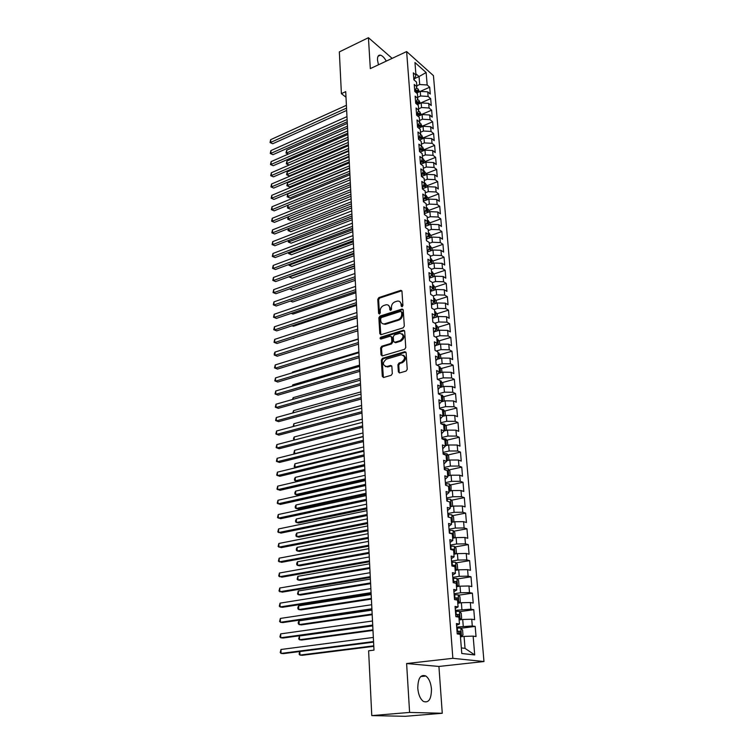 <?xml version="1.0" encoding="UTF-8"?>
<svg xmlns="http://www.w3.org/2000/svg" width="754" height="754" viewBox="0 0 754 754"><rect width="100%" height="100%" fill="white"/><g stroke="black" fill="none" stroke-linecap="round" stroke-linejoin="round"><path stroke-width="1.13" d="M402.118 306.765L402.919 305.549L401.957 291.298L400.845 290.318L378.894 297.576L377.782 299.291L378.602 313.372L379.498 314.041L380.289 312.835L380.176 311.006C380.252 308.348 381.449 306.51 383.767 305.493L386.123 304.767C388.206 304.607 389.403 305.662 389.714 307.924L389.827 309.762L390.732 310.431L391.524 309.215L391.411 307.378C391.477 304.701 392.683 302.854 395.03 301.826L397.443 301.091C399.535 300.931 400.751 301.986 401.071 304.248L401.194 306.105L402.118 306.765M431.467 689.062C430.864 682.794 428.998 678.449 425.869 676.018C420.647 674.085 417.952 678.166 417.782 688.27C418.357 694.538 420.204 698.911 423.314 701.38C428.658 703.331 431.373 699.222 431.467 689.062M386.284 61.112C384.361 57.7 382.41 55.711 380.431 55.155C378.348 54.882 377.368 56.512 377.49 60.047L378.47 64.787M398.366 371.845L399.705 372.9L406.067 371.1L407.235 369.328L406.114 352.759L404.823 351.722L382.476 358.31L381.336 360.044L382.297 376.406L383.607 377.462L391.156 375.322L392.316 373.569L391.873 366.501L390.544 365.464L386.736 366.567C382.429 365.247 382.306 362.768 386.359 359.13L401.175 354.785C405.529 356.142 405.652 358.65 401.543 362.288L399.064 363.004L397.905 364.766L398.366 371.845L399.45 372.947M409.601 712.426L442.268 713.265L438.922 666.451L406.613 663.539L409.601 712.426L371.779 715.612L368.612 650.796L373.984 650.136L345.709 91.649L341.392 93.647L345.992 97.219M406.613 663.539L452.862 658.317L406.632 51.574L433.446 75.645L483.974 661.531L452.862 658.317M392.137 58.369L368.433 37.7L370.318 68.605L406.632 51.574M368.433 37.7L339.347 51.894L341.392 93.647M403.164 327.849L404.314 326.096L403.23 310.035L402.061 309.046L379.988 316.096L378.866 317.811L379.799 333.683L380.977 334.691L403.164 327.849M404.662 331.232L405.765 347.537L404.606 349.3L382.278 355.907L381.034 354.88L380.629 347.962L381.769 346.227L390.695 343.532L391.835 341.788L391.552 337.208L390.336 336.19L380.902 339.064C379.837 338.706 379.827 338.065 380.864 337.151L403.428 330.214L404.662 331.232M429.705 87.219L430.28 94.052L427.744 91.847L428.121 96.446L420.609 95.984L420.242 91.385L429.705 87.219L427.169 84.985L426.133 72.516L414.964 62.535L415.963 75.155L413.324 72.846L413.871 79.801L416.51 82.092L416.877 86.738L414.238 84.457L414.785 91.47L417.433 93.732L417.801 98.425L415.152 96.173L415.708 103.26L418.366 105.494L418.734 110.225L416.076 108.001L416.632 115.155L419.299 117.36L419.676 122.129L417.009 119.952L417.575 127.172L420.251 129.33L420.638 134.155L417.952 132.007L418.527 139.292L421.213 141.432L421.599 146.295L418.904 144.174L419.478 151.535L422.174 153.637L422.57 158.547L419.865 156.464L420.449 163.901L423.154 165.965L423.55 170.922L420.836 168.877L421.429 176.379L424.134 178.406L424.54 183.42L421.816 181.403L422.41 188.981L425.133 190.969L425.539 196.031L422.806 194.051L423.409 201.704L426.142 203.665L426.547 208.773L423.805 206.832L424.417 214.56L427.15 216.473L427.565 221.629L424.822 219.734L425.426 227.538L428.178 229.414L428.592 234.626L425.84 232.76L426.453 240.639L429.214 242.477L429.629 247.746L426.868 245.917L427.49 253.881L430.261 255.672L430.685 260.988L427.904 259.216L428.536 267.246L431.316 269.008L431.74 274.371L428.96 272.637L429.591 280.752L432.381 282.467L432.815 287.896L430.016 286.2L430.657 294.399L433.456 296.068L433.899 301.543L431.09 299.894L431.74 308.179L434.549 309.809L434.983 315.342L432.174 313.73L432.824 322.099L435.652 323.683L436.095 329.272L433.267 327.707L433.927 336.171L436.755 337.698L437.207 343.353L434.37 341.835L435.039 350.384L437.886 351.864L438.328 357.575L435.492 356.105L436.161 364.738L439.017 366.18L439.469 371.939L436.613 370.525L437.301 379.253L440.157 380.638L440.619 386.463L437.754 385.096L438.442 393.908L441.316 395.247L441.787 401.137L438.903 399.818L439.601 408.725L442.485 410.016L442.956 415.963L440.072 414.7L440.779 423.701L443.672 424.936L444.144 430.949L441.25 429.742L441.957 438.837L444.86 440.016L445.35 446.095L442.438 444.935L443.154 454.134L446.076 455.256L446.557 461.401L443.635 460.298L444.37 469.601L447.292 470.666L447.782 476.867L444.851 475.831L445.586 485.227L448.526 486.236L449.026 492.513L446.085 491.523L446.83 501.033L449.77 501.976L450.279 508.319L447.32 507.395L448.074 516.999L451.033 517.894L451.542 524.303L448.583 523.446L449.337 533.153L452.306 533.983L452.824 540.467L449.846 539.666L450.619 549.487L453.597 550.241L454.115 556.801L451.128 556.066L451.91 566L454.898 566.688L455.425 573.323L452.428 572.654L453.211 582.691L456.217 583.323L456.745 590.024L453.738 589.421L454.539 599.581L457.546 600.137L458.083 606.923L455.067 606.386L455.868 616.659L458.894 617.149L459.44 624.001L456.415 623.539L457.226 633.926L460.26 634.35L461.778 653.501L474.709 654.934L465.029 648.355L464.068 636.395L460.458 636.838M420.374 103.119L430.666 98.642L428.121 96.446M430.666 98.642L431.25 105.541L428.706 103.364L429.092 108.001L421.543 107.549L418.63 108.812M421.298 114.599L431.646 110.169L429.092 108.001M431.646 110.169L432.231 117.134L429.676 114.985L430.063 119.66L422.476 119.226L419.554 120.48M422.221 126.191L432.626 121.799L430.063 119.66M432.626 121.799L433.22 128.83L430.647 126.71L431.043 131.441L423.428 131.017L420.487 132.252M423.154 137.878L433.616 133.543L431.043 131.441M433.616 133.543L434.21 140.64L431.637 138.557L432.033 143.317L424.379 142.911L421.42 144.127M424.106 149.678L434.615 145.39L432.033 143.317M434.615 145.39L435.218 152.553L432.636 150.498L433.032 155.315L425.35 154.919L422.372 156.125M425.058 161.592L435.623 157.35L433.032 155.315M435.623 157.35L436.236 164.589L433.644 162.562L434.05 167.426L426.321 167.039L423.333 168.227M426.019 173.608L436.641 169.433L434.05 167.426M436.641 169.433L437.254 176.728L434.653 174.739L435.067 179.65L427.311 179.282L424.304 180.451M426.99 185.748L437.669 181.62L435.067 179.65M437.669 181.62L438.291 188.99L435.68 187.039L436.095 191.987L428.3 191.629L425.275 192.788M427.97 197.991L438.705 193.919L436.095 191.987M438.705 193.919L439.337 201.365L436.717 199.442L437.132 204.438L429.309 204.108L426.264 205.248M428.96 210.357L439.752 206.342L437.132 204.438M439.752 206.342L440.393 213.853L437.763 211.978L438.178 217.02L430.317 216.7L427.264 217.821M429.959 222.835L440.817 218.886L438.178 217.02M440.817 218.886L441.448 226.464L438.819 224.626L439.243 229.716L431.345 229.414L428.272 230.517M431.128 237.397L430.968 235.427L441.882 231.544L439.243 229.716M441.882 231.544L442.523 239.207L439.884 237.397L440.308 242.543L432.372 242.251L429.28 243.335M431.967 248.17L442.956 244.334L440.308 242.543M442.956 244.334L443.606 252.062L440.958 250.29L441.392 255.493L433.418 255.21L430.308 256.285M432.975 261.025L444.049 257.237L441.392 255.493M444.049 257.237L444.709 265.05L442.042 263.316L442.485 268.565L434.464 268.301L431.345 269.357M433.984 274.004L445.143 270.271L442.485 268.565M445.143 270.271L445.812 278.16L443.145 276.473L443.578 281.77L435.529 281.525L432.391 282.562M435.001 287.114L446.255 283.438L443.578 281.77M446.255 283.438L446.924 291.393L444.247 289.753L444.69 295.097L436.604 294.871L433.258 295.945M436.019 300.346L447.376 296.727L444.69 295.097M447.376 296.727L448.055 304.767L445.369 303.165L445.821 308.565L437.688 308.358L434.031 309.508M437.056 313.711L448.507 310.158L445.821 308.565M448.507 310.158L449.196 318.273L446.5 316.718L446.952 322.175L438.781 321.977L434.785 323.202M438.102 327.217L449.657 323.711L446.952 322.175M449.657 323.711L450.345 331.911L447.64 330.393L448.102 335.907L439.893 335.737L435.529 337.038M439.158 340.846L450.807 337.406L448.102 335.907M450.807 337.406L451.505 345.69L448.79 344.22L449.252 349.79L441.005 349.63L436.246 351.006M440.223 354.616L451.976 351.241L449.252 349.79M451.976 351.241L452.683 359.611L449.959 358.178L450.421 363.805L442.136 363.664L436.934 365.134M441.288 368.517L453.154 365.209L450.421 363.805M453.154 365.209L453.87 373.664L451.128 372.288L451.608 377.971L443.277 377.848L437.603 379.394M442.372 382.57L454.342 379.328L451.608 377.971M454.342 379.328L455.067 387.867L452.315 386.529L452.796 392.278L444.426 392.174L438.432 393.758M443.465 396.755L455.548 393.588L452.796 392.278M455.548 393.588L456.274 402.212L453.522 400.93L454.002 406.726L445.595 406.651L439.563 408.197M444.568 411.09L456.764 407.989L454.002 406.726M456.764 407.989L457.499 416.708L454.737 415.473L455.218 421.335L446.773 421.269L440.704 422.777M445.671 425.567L457.989 422.542L455.218 421.335M457.989 422.542L458.734 431.354L455.963 430.166L456.453 436.085L447.961 436.048L441.853 437.508M446.792 440.204L459.233 437.254L456.453 436.085M459.233 437.254L459.978 446.142L457.197 445.02L457.697 451.005L449.158 450.986L443.022 452.4M447.923 454.982L460.487 452.108L457.697 451.005M460.487 452.108L461.241 461.099L458.451 460.025L458.95 466.066L450.374 466.076L444.2 467.442M449.054 469.921L461.75 467.122L458.95 466.066M461.75 467.122L462.513 476.208L459.714 475.19L460.223 481.297L451.599 481.325L445.388 482.645M450.204 485.011L463.031 482.296L460.223 481.297M463.031 482.296L463.804 491.476L460.996 490.515L461.505 496.688L452.834 496.735L446.594 498.008M451.363 500.26L464.323 497.631L461.505 496.688M464.323 497.631L465.105 506.905L462.287 506L462.805 512.239L454.087 512.315L447.801 513.54M452.532 515.661L465.633 513.125L462.805 512.239M465.633 513.125L466.424 522.503L463.587 521.655L464.115 527.96L455.359 528.054L449.035 529.233M453.701 531.24L466.952 528.79L464.115 527.96M466.952 528.79L467.753 538.271L464.907 537.479L465.444 543.86L456.641 543.973L450.27 545.104M454.888 546.98L468.291 544.624L465.444 543.86M468.291 544.624L469.092 554.199L466.245 553.474L466.783 559.92L457.932 560.062L451.533 561.136M456.085 562.88L469.638 560.627L466.783 559.92M469.638 560.627L470.458 570.316L467.593 569.647L468.14 576.16L459.243 576.329L452.796 577.357M457.282 578.959L471.005 576.801L468.14 576.16M471.005 576.801L471.825 586.593L468.96 585.99L469.506 592.587L460.562 592.776L454.078 593.747M458.498 595.217L472.381 593.162L469.506 592.587M472.381 593.162L473.22 603.059L470.336 602.521L470.892 609.185L455.378 610.316M459.714 611.645L473.776 609.694L470.892 609.185M473.776 609.694L474.624 619.703L471.731 619.232L472.287 625.971L456.688 627.074M460.948 628.252L475.19 626.414L472.287 625.971M475.19 626.414L476.038 636.536L473.135 636.131L474.709 654.934M456.547 625.349L459.44 624.001M473.135 636.131L464.068 636.395M455.228 608.393L458.083 606.923M463.248 626.216L462.711 619.468L459.12 619.948M471.731 619.232L462.711 619.468M453.917 591.636L456.745 590.024M461.9 609.402L461.363 602.729L457.791 603.238M470.336 602.521L461.363 602.729M452.617 575.057L455.425 573.323M460.562 592.776L460.034 586.178L456.49 586.716M468.96 585.99L460.034 586.178M451.335 558.657L454.115 556.801M459.243 576.329L458.715 569.798L455.19 570.373M467.593 569.647L458.715 569.798M450.063 542.446L452.824 540.467M457.932 560.062L457.414 553.606L453.908 554.209M466.245 553.474L457.414 553.606M448.809 526.405L451.542 524.303M456.641 543.973L456.123 537.583L452.645 538.215M464.907 537.479L456.123 537.583M447.565 510.533L450.279 508.319M455.359 528.054L454.851 521.74L451.392 522.399M463.587 521.655L454.851 521.74M446.34 494.841L449.026 492.513M454.087 512.315L453.588 506.066L450.147 506.745M462.287 506L453.588 506.066M445.124 479.308L447.782 476.867M452.834 496.735L452.343 490.552L448.922 491.259M460.996 490.515L452.343 490.552M443.927 463.946L446.557 461.401M451.599 481.325L451.109 475.199L447.706 475.944M459.714 475.19L451.109 475.199M442.739 448.753L445.35 446.095M450.374 466.076L449.884 460.015L446.509 460.779M458.451 460.025L449.884 460.015M441.561 433.71L444.144 430.949M449.158 450.986L448.677 444.992L445.322 445.774M457.197 445.02L448.677 444.992M440.393 418.828L442.956 415.963M447.961 436.048L447.48 430.119L444.144 430.93M455.963 430.166L447.48 430.119M439.243 404.097L441.787 401.137M446.773 421.269L446.302 415.407L442.692 416.312M454.737 415.473L446.302 415.407M438.102 389.526L440.619 386.463M445.595 406.651L445.124 400.836L441.269 401.844M453.522 400.93L445.124 400.836M436.971 375.096L439.469 371.939M444.426 392.174L443.965 386.425L439.874 387.518M452.315 386.529L443.965 386.425M435.859 360.817L438.328 357.575M443.277 377.848L442.824 372.156L438.526 373.343M451.128 372.288L442.824 372.156M434.747 346.689L437.207 343.353M442.136 363.664L441.684 358.037L437.197 359.309M449.959 358.178L441.684 358.037M433.654 332.702L436.095 329.272M441.005 349.63L440.562 344.05L435.906 345.417M448.79 344.22L440.562 344.05M432.57 318.848L434.983 315.342M439.893 335.737L439.45 330.214L434.643 331.656M447.64 330.393L439.45 330.214M431.505 305.144L433.899 301.543M438.781 321.977L438.347 316.51L433.446 318.028M446.5 316.718L438.347 316.51M430.44 291.572L432.815 287.896M437.688 308.358L437.254 302.948L432.193 304.55M445.369 303.165L437.254 302.948M429.384 278.141L431.74 274.371M436.604 294.871L436.17 289.517L431.005 291.195M444.247 289.753L436.17 289.517M428.347 264.833L430.685 260.988M435.529 281.525L435.105 276.218L429.827 277.972M443.145 276.473L435.105 276.218M427.32 251.666L429.629 247.746M434.464 268.301L434.05 263.052L428.357 264.984M442.042 263.316L434.05 263.052M426.293 238.622L428.592 234.626M433.418 255.21L432.994 250.008L427.339 251.977M440.958 250.29L432.994 250.008M425.284 225.7L427.565 221.629M432.372 242.251L431.957 237.095L426.33 239.103M439.884 237.397L431.957 237.095M424.285 212.911L426.547 208.773M431.345 229.414L430.93 224.306L425.331 226.341M438.819 224.626L430.93 224.306M423.296 200.244L425.539 196.031M430.317 216.7L429.912 211.648L424.351 213.712M437.763 211.978L429.912 211.648M422.315 187.699L424.54 183.42M429.309 204.108L428.903 199.103L423.371 201.195M436.717 199.442L428.903 199.103M421.345 175.277L423.55 170.922M428.3 191.629L427.904 186.681L422.4 188.802M435.68 187.039L427.904 186.681M420.374 162.968L422.57 158.547M427.311 179.282L426.915 174.372L421.552 176.474M434.653 174.739L426.915 174.372M419.422 150.781L421.599 146.295M426.321 167.039L425.935 162.176L420.855 164.212M433.644 162.562L425.935 162.176M418.479 138.708L420.638 134.155M425.35 154.919L424.964 150.103L420.157 152.063M432.636 150.498L424.964 150.103M417.546 126.747L419.676 122.129M424.379 142.911L424.002 138.142L419.45 140.027M431.637 138.557L424.002 138.142M416.613 114.891L418.734 110.225M423.428 131.017L423.051 126.286L418.734 128.105M430.647 126.71L423.051 126.286M415.699 103.157L417.801 98.425M422.476 119.226L422.099 114.542L418.018 116.295M429.676 114.985L422.099 114.542M414.823 91.507L416.877 86.738M421.543 107.549L421.166 102.912L417.301 104.599M428.706 103.364L421.166 102.912M414.031 79.933L415.963 75.155M420.609 95.984L417.707 97.257M427.744 91.847L420.242 91.385L416.576 93.006M371.779 715.612L405.36 716.3L442.268 713.265M438.922 666.451L483.974 661.531M461.335 647.912L465.029 648.355M414.757 78.491L419.045 76.559L415.85 73.741M427.169 84.985L419.686 84.514L416.802 85.805M419.686 84.514L419.045 76.559L426.133 72.516M402.061 306.784L401.891 304.71L399.846 301.685M388.48 305.342L390.534 308.377L390.695 310.441M401.807 290.78L379.724 298.037L378.612 299.743L379.479 314.041M403.06 309.479L380.817 316.539L379.696 318.254L380.817 334.71M401.599 312.081L400.666 311.402L381.42 317.547L380.638 318.753L380.751 320.695C381.072 323.032 382.306 324.097 384.465 323.881L398.074 319.621C400.449 318.612 401.665 316.746 401.731 314.041L401.599 312.081L402.419 312.533L401.533 311.798M382.881 323.805L385.294 324.314L384.879 323.777M402.419 312.533L402.551 314.493C402.485 317.198 401.269 319.055 398.894 320.073L385.709 324.211M391.354 336.586L392.382 337.632L392.674 342.212L391.524 343.956L382.608 346.642L381.477 348.376L382.089 355.945M404.464 330.629L381.703 337.575L380.968 339.055M400.054 340.704C404.097 337.17 404.031 334.691 399.846 333.287L394.417 334.936L393.268 336.68L393.56 341.27L394.804 342.288L400.054 340.704L400.883 341.128C404.455 338.621 404.841 336.161 402.052 333.758M394.596 342.316L395.633 342.712L394.879 342.269M400.883 341.128L395.718 342.693M403.465 355.209C406.378 357.65 406.01 360.148 402.372 362.693L399.903 363.409L398.743 365.162L399.205 372.24M385.341 366.585L386.811 366.548M391.637 365.822L387.65 366.944M405.897 352.109L383.324 358.706L382.184 360.44L383.39 377.5M419.46 91.724L417.876 88.765L416.368 88.105M414.898 91.573L417.688 91.95L417.367 90.518L415.614 90.178M415.237 91.215L417.367 90.518M347.321 123.392L286.633 150.244L286.709 152.939L347.462 126.154M288.282 154.099L286.011 153.071L286.633 150.244M286.011 153.071L288.396 154.042M346.548 108.124L270.724 142.393L270.667 139.669L346.406 105.306M346.661 110.433L272.75 143.731L270.045 142.553L270.667 139.669M272.75 143.731L270.045 142.553M420.383 103.251L418.79 100.188L417.377 99.566M347.877 134.476L286.925 161.036L286.991 163.75L288.961 165.022L348.131 139.415M415.972 103.034L418.593 103.411L418.272 101.969L416.604 101.63M416.217 102.657L418.272 101.969M288.961 165.022L286.294 163.863L348.018 137.256M286.294 163.863L286.925 161.036M421.316 114.881L419.705 111.715L418.395 111.13M348.442 145.654L287.208 171.912L287.283 174.645L289.253 175.899L348.697 150.593M417.066 114.599L419.497 114.976L419.196 113.534L417.603 113.204M417.216 114.212L419.196 113.534M289.253 175.899L286.577 174.749L348.593 148.463M286.577 174.749L287.208 171.912M347.123 119.462L270.95 153.354L270.893 150.602L346.981 116.616M347.236 121.743L272.986 154.674L270.262 153.496L270.893 150.602M272.986 154.674L270.262 153.496M347.698 130.904L271.167 164.419L271.11 161.639L347.556 128.029M347.811 133.147L273.212 165.72L270.488 164.532L271.11 161.639M273.212 165.72L270.488 164.532M422.259 126.625L420.628 123.354L419.422 122.798M349.017 156.936L287.5 182.892L287.576 185.644L289.555 186.879L349.272 161.865M418.065 126.276L420.421 126.653L420.119 125.192L418.611 124.872M418.225 125.871L420.119 125.192M289.555 186.879L286.869 185.729L349.159 159.773M286.869 185.729L287.5 182.892M423.201 138.472L421.609 135.164L420.468 134.58M349.592 168.312L287.792 193.957L287.868 196.737L289.856 197.953L349.847 173.241M419.073 138.067L421.345 138.434L421.052 136.964L419.639 136.662M419.243 137.643L421.052 136.964M289.856 197.953L287.151 196.794L349.743 171.177M287.151 196.794L287.792 193.957M348.282 142.44L271.393 175.569L271.336 172.77L348.141 139.547M348.395 144.664L273.448 176.851L270.705 175.673L271.336 172.77M273.448 176.851L270.705 175.673M348.876 154.099L271.619 186.822L271.563 183.995L348.725 151.168M348.989 156.285L273.683 188.085L270.931 186.898L271.563 183.995M273.683 188.085L270.931 186.898M424.163 150.432L422.551 147.011L421.524 146.483M290.158 209.112L287.444 207.963L288.066 205.173L288.16 207.925L290.158 209.112L350.422 184.721M420.101 149.961L422.278 150.329L421.995 148.849L420.675 148.557M420.27 149.528L421.995 148.849M287.444 207.963L350.318 182.675M349.47 165.852L271.855 198.17L271.798 195.324L349.319 162.902M349.583 168.01L273.928 199.414L271.157 198.236L271.798 195.324M273.928 199.414L271.157 198.236M425.133 162.496L425.03 161.262L422.56 158.481M288.396 216.766L288.462 219.207L290.46 220.375L351.006 196.294M421.137 161.978L423.23 162.327L422.947 160.838L421.722 160.564M290.46 220.375L287.736 219.225L350.912 194.287M287.736 219.225L288.198 216.841M350.073 177.718L272.081 209.621L272.024 206.747L349.922 174.739M350.176 179.838L274.164 210.837L271.383 209.659L272.024 206.747M274.164 210.837L271.383 209.659M426.104 174.683L426.001 173.335L423.522 170.564M288.697 228.471L288.754 230.583L290.771 231.732L351.6 207.972M422.183 174.099L424.182 174.447L423.899 172.949L422.796 172.685M290.771 231.732L288.037 230.583L351.505 206.002M288.037 230.583L288.33 228.622M350.676 189.688L272.317 221.176L272.26 218.274L350.525 186.69M350.78 191.78L274.409 222.364L271.619 221.186L272.26 218.274M274.409 222.364L271.619 221.186M427.094 186.992L426.971 185.512L424.483 182.77M289.018 240.29L289.065 242.062L291.082 243.193L352.193 219.763M423.248 186.342L425.143 186.681L424.87 185.164L423.871 184.928M291.082 243.193L288.339 242.043L352.099 217.821M288.339 242.043L288.462 240.507M351.289 201.78L272.552 232.826L272.496 229.904L351.138 198.745M351.392 203.834L274.654 233.994L271.845 232.826L272.496 229.904M274.654 233.994L271.845 232.826M428.084 199.414L427.961 197.812L425.463 195.079M289.329 252.213L289.366 253.636L291.393 254.748L352.797 231.657M424.332 198.707L426.114 199.028L425.85 197.501L424.973 197.284M291.393 254.748L288.641 253.598L352.702 229.744M288.641 253.598L288.612 252.477M351.901 213.976L272.788 244.579L272.731 241.629L351.75 210.913M352.005 215.993L274.899 245.729L272.081 244.56L272.731 241.629M274.899 245.729L272.081 244.56M429.092 211.949L428.951 210.234L426.444 207.52M289.649 264.239L289.677 265.323L291.713 266.407L353.409 243.655M425.426 211.186L427.094 211.488L426.839 209.951L426.085 209.763M291.713 266.407L288.942 265.257L353.315 241.78M288.942 265.257L288.923 264.503M352.533 226.285L273.033 256.445L272.976 253.467L352.372 223.203M352.627 228.273L275.144 257.576L272.317 256.398L272.976 253.467M275.144 257.576L272.317 256.398M430.1 224.607L429.959 222.769L427.443 220.064M289.97 276.379L289.988 277.104L292.034 278.169L354.022 255.766M426.547 223.787L428.084 224.079L427.838 222.534L427.216 222.373M292.034 278.169L289.253 277.02L353.928 253.928M353.155 238.716L273.278 268.415L273.212 265.408L353.004 235.597M353.258 240.667L275.399 269.517L272.552 268.339L273.212 265.408M275.399 269.517L272.552 268.339M430.968 235.427L428.442 232.741M426.811 238.933L426.321 238.961M290.29 288.622L292.354 290.026L354.644 267.99M427.669 236.511L429.073 236.784L428.366 235.097M292.354 290.026L289.564 288.876L354.55 266.19M353.796 251.271L273.523 280.488L273.457 277.463L353.635 248.123M353.89 253.184L275.653 281.572L272.797 280.394L273.457 277.463M275.653 281.572L272.797 280.394M432.165 250.3L431.995 248.207L429.46 245.54M427.886 251.789L427.329 251.827M290.61 300.978L292.675 301.996L355.266 280.328M428.819 249.367L430.082 249.612L429.526 247.953M292.675 301.996L290.337 301.082M354.437 263.938L273.768 292.675L273.702 289.621L354.276 260.752M354.531 265.804L275.907 293.73L273.042 292.552L273.702 289.621M275.907 293.73L273.042 292.552M433.211 263.334L433.032 261.11L430.477 258.462M428.969 264.777L428.413 264.814M291.393 313.306L293.004 314.079L355.897 292.778M429.987 262.345L431.099 262.571L430.675 260.931M293.004 314.079L291.167 313.381M355.077 276.718L274.013 304.974L273.947 301.883L354.917 273.513M355.172 278.556L276.162 306.001L273.287 304.823L273.947 301.883M276.162 306.001L273.287 304.823M434.257 276.501L434.068 274.136L431.514 271.506M292.213 325.737L293.334 326.256L356.529 305.342M431.165 275.455L432.127 275.653L431.712 274.004M293.334 326.256L292.071 325.775M355.737 289.63L274.267 317.377L274.202 314.267L355.568 286.388M355.822 291.43L276.426 318.386L273.532 317.208L274.202 314.267M276.426 318.386L273.532 317.208M435.322 289.79L435.124 287.293L432.56 284.682M293.07 338.282L357.17 318.018M432.372 288.697L433.164 288.867L432.758 287.199M293.664 338.555L293.004 338.301M356.397 302.665L274.522 329.903L274.456 326.765L356.227 299.395M356.482 304.428L276.69 330.883L273.777 329.705L274.456 326.765M276.69 330.883L273.777 329.705M436.396 303.221L436.189 300.573L433.616 297.99M294.003 350.959L357.82 330.827L277.218 356.218L275.031 355.294L274.965 352.099L357.566 325.785M433.597 302.071L434.219 302.203L433.814 300.526M357.057 315.832L274.776 342.542L274.71 339.366L356.896 312.524M357.151 317.547L276.954 343.494L274.032 342.325L274.71 339.366M276.954 343.494L274.032 342.325M437.49 316.774L437.263 313.994L434.681 311.421M434.841 315.587L434.879 313.994M358.225 338.914L292.166 359.686M357.735 329.121L275.031 355.294L274.286 355.049L274.258 353.777L274.965 352.099M277.218 356.218L274.286 355.049M438.583 330.478L438.347 327.547L435.755 324.993M436.085 329.234L435.953 327.585M358.895 351.967L292.486 372.061L292.505 372.759M292.137 372.872L292.486 372.061M358.414 342.542L275.295 368.169L275.229 364.936L358.244 339.177M358.499 344.173L277.491 369.064L274.541 367.895L275.229 364.936M277.491 369.064L274.541 367.895M439.695 344.305L439.45 341.232L436.839 338.706M437.179 342.976L437.047 341.326M359.554 365.153L292.825 384.804L292.854 385.963M292.232 386.152L292.825 384.804M359.102 356.095L275.559 381.166L275.493 377.905L358.923 352.693M359.177 357.679L277.764 382.033L274.805 380.864L275.493 377.905M440.807 358.282L440.553 355.059L437.933 352.552M438.281 356.868L438.14 355.191M360.233 378.451L293.165 397.669L293.212 399.29M292.448 399.507L293.165 397.669M359.79 369.78L275.823 394.285L275.757 390.987L359.62 366.35M359.865 371.326L278.038 395.124L275.059 393.956L275.757 390.987M441.938 372.401L441.674 369.017L439.045 366.538M439.384 370.902L439.252 369.206M360.912 391.892L293.504 410.647L293.56 412.749M292.797 412.966L293.504 410.647M360.487 383.607L276.087 407.518L276.021 404.201L360.318 380.139M360.563 385.096L278.311 408.338L275.323 407.169L276.021 404.201M443.088 386.661L442.805 383.126L440.166 380.666M440.515 385.068L440.374 383.362M361.6 405.454L293.853 423.748L293.919 426.34M293.155 426.538L293.853 423.748M361.194 397.565L276.36 420.892L276.294 417.537L361.025 394.059M361.27 399.017L278.594 421.674L275.596 420.506L276.294 417.537M444.238 401.071L443.946 397.377L442.259 395.209L440.421 394.832M441.646 399.394L441.505 397.66M362.288 419.149L294.201 436.971L294.286 440.053M293.975 440.129L293.466 438.555L294.201 436.971M361.911 411.665L276.633 434.379L276.567 430.996L361.732 408.131M361.986 413.069L278.876 435.133L275.86 433.974L276.567 430.996M445.407 415.633L445.096 411.769L443.409 409.62L440.741 409.233M442.796 413.852L442.655 412.108M362.994 432.975L294.56 450.317L294.644 453.682L363.164 436.453M295.04 453.804L293.853 453.239L294.56 450.317M362.636 425.906L276.906 448.008L276.841 444.587L362.448 422.334M362.702 427.264L279.168 448.724L276.134 447.565L276.841 444.587M446.585 430.336L446.264 426.312L444.568 424.172L441.099 423.842M443.946 428.47L443.814 426.707M363.701 446.943L294.908 463.795L295.002 467.178L363.871 450.449M296.303 467.574L294.201 466.707L294.908 463.795M363.362 440.298L277.189 461.759L277.114 458.309L363.183 436.689M363.428 441.599L279.451 462.447L276.407 461.288L277.114 458.309M447.772 445.199L447.433 441.005L445.737 438.885L441.938 438.583M364.408 461.043L295.266 477.395L295.361 480.816L297.547 481.448L364.653 465.765M445.124 443.239L444.983 441.458M295.266 477.395L294.522 478.95L294.56 480.317L295.361 480.816L364.587 464.587M364.097 454.832L277.463 475.642L277.397 472.164L363.909 451.184M364.163 456.085L279.743 476.302L276.68 475.143L277.397 472.164M448.979 460.223L448.63 455.85L446.962 453.795L443.107 453.465M365.134 475.284L295.634 491.127L295.719 494.577L297.915 495.18L365.37 479.996M446.302 458.159L446.161 456.358M295.634 491.127L294.88 492.664L294.918 494.049L295.719 494.577L365.313 478.865M364.842 469.516L277.755 489.666L277.679 486.151L364.653 465.831M364.898 470.722L280.036 490.298L276.963 489.139L277.679 486.151M450.157 475.406L449.827 470.854L448.112 468.762L444.285 468.507M365.86 489.666L296.002 504.982L296.086 508.469L298.292 509.035L366.095 494.37M447.499 473.239L447.348 471.42M296.002 504.982L295.238 506.518L295.276 507.913L296.086 508.469L366.048 493.286M365.596 484.351L278.038 503.832L277.962 500.279L365.407 480.628M365.652 485.501L280.337 504.417L277.246 503.267L277.962 500.279M451.09 490.807L451.043 486.019L449.318 483.936L445.473 483.7M366.595 504.2L296.369 518.978L296.463 522.503L298.678 523.031L366.83 508.884M448.705 488.479L448.555 486.641M296.369 518.978L295.606 520.505L295.643 521.909L296.463 522.503L366.783 507.857M366.35 499.346L278.33 518.13L278.254 514.539L366.161 495.585M366.406 500.439L280.639 518.686L277.529 517.527L278.254 514.539M452.07 506.368L452.636 505.962L452.268 501.335L450.534 499.28L446.67 499.063M367.339 518.875L296.737 533.106L296.831 536.659L299.055 537.159L367.575 523.54M449.921 503.879L449.78 502.023M296.737 533.106L295.973 534.624L296.011 536.037L296.831 536.659L367.528 522.569M367.113 514.492L278.622 532.569L278.546 528.94L366.925 510.684M367.17 515.529L280.94 533.087L277.821 531.938L278.546 528.94M453.097 522.07L453.889 521.504L453.512 516.82L451.769 514.775L447.885 514.586M368.093 533.7L297.114 547.376L297.208 550.967L299.442 551.428L368.329 538.347M451.156 519.44L451.344 517.612L449.733 517.498M297.114 547.376L296.35 548.874L296.388 550.307L297.208 550.967L368.282 537.432M367.895 529.789L278.914 547.15L278.839 543.483L367.698 525.953M367.943 530.769L281.242 547.63L278.113 546.48L278.839 543.483M454.172 537.941L455.143 537.197L454.766 532.475L453.022 530.439L449.111 530.279M368.847 548.676L297.5 561.777L297.594 565.406L299.838 565.83L369.083 553.304M452.4 535.17L452.598 533.323L449.704 533.257M297.5 561.777L296.727 563.266L296.765 564.718L297.594 565.406L369.036 552.437M368.678 545.255L279.216 561.871L279.14 558.177L368.48 541.372M368.725 546.179L281.553 562.324L278.405 561.174L279.14 558.177M455.275 553.973L456.415 553.068L456.029 548.29L454.276 546.273L450.355 546.132M369.611 563.804L297.877 576.329L297.981 579.986L300.233 580.382L369.846 568.422M453.663 551.07L453.87 549.214L450.59 549.166M450.864 549.543L453.87 549.214M297.877 576.329L297.142 579.26L297.981 579.986L369.809 567.611M369.469 560.882L279.508 576.753L279.432 573.021L369.262 556.961M369.507 561.749L281.864 577.159L278.697 576.018L279.432 573.021M456.406 570.175L457.697 569.11L457.31 564.284L455.548 562.286L451.608 562.164M455.774 570.278L455.18 570.222M370.384 579.081L298.264 591.013L298.367 594.708L300.629 595.066L370.619 583.681M454.935 567.149L455.162 565.264L451.844 565.227M451.882 565.594L455.162 565.264M298.264 591.013L297.528 593.954L298.367 594.708L370.582 582.927M370.261 576.678L279.819 591.777L279.743 588.007L370.063 572.72M370.308 577.479L282.175 592.144L278.999 591.004L279.743 588.007M457.565 586.555L458.998 585.33L458.602 580.439L456.839 578.459L452.881 578.365M457.32 586.593L456.472 586.508M371.166 594.529L298.659 605.848L298.754 609.581L301.034 609.901L371.402 599.11M456.227 583.398L456.453 581.494L453.116 581.466M453.145 581.805L456.453 581.494M298.659 605.848L297.877 607.3L297.915 608.789L298.754 609.581L371.364 598.412M371.072 592.644L280.12 606.951L280.045 603.143L370.874 588.638M371.109 593.389L282.496 607.281L280.12 606.951L279.3 606.15L280.045 603.143M457.791 603.209L460.308 601.72L459.912 596.782L458.14 594.821L454.162 594.755M458.8 603.068L457.772 602.964M371.958 610.127L299.055 620.834L299.149 624.604L301.44 624.887L372.193 614.689M455.784 599.807L457.753 599.835L457.772 597.894L454.408 597.884M454.426 598.195L455.821 598.186L456.5 599.449M299.055 620.834L298.264 622.267L298.301 623.775L299.149 624.604L372.156 614.058M371.892 608.78L280.431 622.286L280.356 618.431L371.684 604.727M371.92 609.458L282.816 622.578L280.431 622.286L279.602 621.437L280.356 618.431M459.111 619.835L461.637 618.289L461.241 613.304L459.459 611.362L455.454 611.315M460.119 619.694L459.092 619.609M372.759 625.895L299.451 635.961L299.555 639.769L301.845 640.014L372.985 630.429M455.859 616.489L459.073 616.442L459.101 614.482L455.699 614.482M455.727 614.764L457.141 614.755L457.801 616.046M299.451 635.961L298.697 638.911L299.555 639.769L372.957 629.854M372.712 625.085L280.742 637.771L280.667 633.878L372.504 620.994M372.749 625.697L283.146 638.025L280.742 637.771L279.913 636.894L280.667 633.878M460.44 636.64L462.975 635.047L462.579 630.005L460.788 628.082L456.764 628.063M461.457 636.508L460.43 636.442M299.866 651.531L299.96 655.094L302.26 655.301L373.796 646.338M457.169 633.294L460.402 633.237L460.44 631.258L457.018 631.268M457.037 631.522L458.47 631.513L459.12 632.832M299.677 651.56L299.102 654.189L299.96 655.094L373.767 645.829M373.55 641.569L281.063 653.416L280.988 649.486L373.343 637.432M373.579 642.125L283.466 653.624L281.063 653.416L280.224 652.502L280.988 649.486M401.891 304.71L401.071 304.248M390.657 310.214L389.827 309.762M390.534 308.377L389.714 307.924M379.441 313.815L378.602 313.372M378.612 299.743L377.782 299.291M379.724 298.037L378.894 297.576M401.458 290.846L400.638 290.375M402.014 306.558L401.194 306.105M380.629 334.107L379.799 333.683M379.696 318.254L378.866 317.811M380.817 316.539L379.988 316.096M402.721 309.536L401.901 309.083M398.894 320.073L398.074 319.621M402.551 314.493L401.731 314.041M381.882 355.285L381.034 354.88M381.477 348.376L380.629 347.962M382.608 346.642L381.769 346.227M391.524 343.956L390.695 343.532M392.674 342.212L391.835 341.788M392.382 337.632L391.552 337.208M381.703 337.575L380.864 337.151M404.144 330.676L403.324 330.243M398.743 365.162L397.905 364.766M399.903 363.409L399.064 363.004M402.372 362.693L401.543 362.288M391.392 365.869L390.544 365.464M383.145 376.793L382.297 376.406M382.184 360.44L381.336 360.044M383.324 358.706L382.476 358.31M405.595 352.156L404.766 351.741M418.197 92.29L417.914 88.821M419.111 103.807L418.828 100.244M416.17 103.647L416.123 103.025M420.035 115.428L419.742 111.78M417.103 115.541L417.037 114.674M420.968 127.162L420.666 123.411M418.046 127.549L417.961 126.531M421.91 139.009L421.609 135.164M418.998 139.669L418.904 138.491M422.862 150.96L422.551 147.011M419.95 151.903L419.846 150.574M423.823 163.024L423.503 158.981M420.921 164.183L420.807 162.77M421.345 161.479L422.947 160.838M424.794 175.201L424.464 171.054M421.872 176.351L421.769 175.079M422.438 173.524L423.899 172.949M425.765 187.501L425.435 183.25M422.834 188.632L422.74 187.501M423.541 185.682L424.87 185.164M426.755 199.914L426.415 195.559M423.805 201.026L423.729 200.055M424.672 197.944L425.85 197.501M427.754 212.449L427.395 207.981M424.785 213.542L424.719 212.722M425.822 210.338L426.839 209.951M428.762 225.097L428.395 220.526M425.774 226.181L425.727 225.512M426.99 222.835L427.838 222.534M429.78 237.878L429.403 233.193M426.773 238.933L426.736 238.434M428.187 235.455L428.837 235.229M430.807 250.771L430.421 245.974M431.844 263.806L431.448 258.886M432.89 276.954L432.485 271.93M433.946 290.243L433.531 285.097M435.011 303.655L434.596 298.386M436.095 317.208L435.661 311.817M437.179 330.893L436.745 325.379M438.281 344.719L437.829 339.074M439.394 358.687L438.932 352.91M440.515 372.796L440.044 366.887M441.646 387.047L441.165 381.006M442.796 401.448L442.306 395.266M443.955 415.991L443.446 409.676M445.124 430.694L444.606 424.229M446.302 445.548L445.774 438.941M442.466 439.045L442.428 438.555M447.499 460.553L446.962 453.795M443.663 454.332L443.597 453.437M448.705 475.727L448.159 468.818M444.879 469.78L444.775 468.479M449.921 491.052L449.365 483.993M446.104 485.406L445.963 483.682M451.156 506.547L450.581 499.327M447.339 501.193L447.169 499.035M452.4 522.202L451.816 514.831M448.592 517.159L448.385 514.558M450.506 517.734L451.231 517.593M453.663 538.036L453.06 530.496M449.855 533.248L449.62 530.25M450.901 533.587L452.475 533.295M454.935 554.03L454.323 546.33M451.099 549.138L450.864 546.103M451.75 549.525L453.738 549.176M456.227 570.203L455.595 562.333M452.362 565.198L452.117 562.135M453.013 565.557L455.011 565.227M457.527 586.555L456.886 578.516M453.635 581.438L453.39 578.346M454.285 581.768L456.293 581.457M458.837 603.03L458.187 594.868M454.916 597.856L454.671 594.727M455.576 598.158L457.593 597.856M460.157 619.665L459.497 611.409M456.217 614.453L455.972 611.287M456.877 614.717L458.913 614.444M461.495 636.47L460.835 628.129M457.537 631.239L457.282 628.035M457.753 634.001L457.697 633.266M458.196 631.475L460.242 631.211M420.704 676.564L425.869 676.018M378.056 56.286L380.431 55.155M401.665 290.799L400.845 290.318M402.881 309.498L402.061 309.046M385.294 324.314L384.465 323.881M395.633 342.712L394.804 342.288M404.257 330.648L403.428 330.214M387.575 366.962L386.736 366.567M391.42 365.86L390.572 365.464M405.652 352.137L404.823 351.722M450.6 517.762L451.344 517.612M451.015 533.615L452.598 533.323M455.821 598.186L457.772 597.894M457.141 614.755L459.101 614.482M458.47 631.513L460.44 631.258"/></g></svg>
